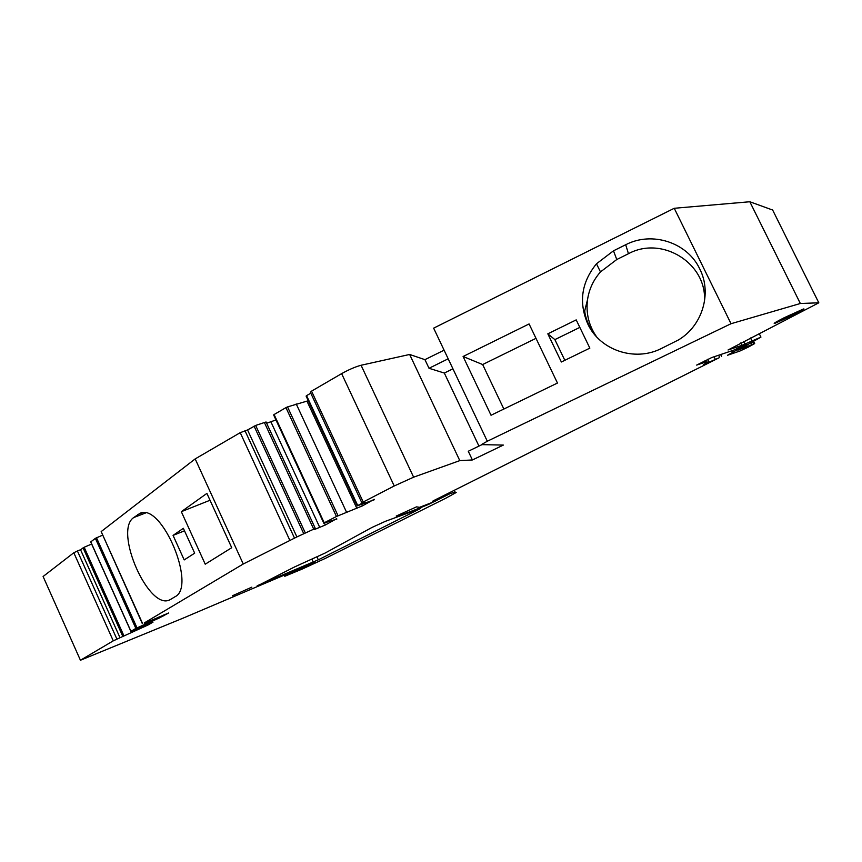 <?xml version="1.0" encoding="UTF-8"?>
<svg xmlns="http://www.w3.org/2000/svg" width="862" height="862" viewBox="0 0 862 862"><rect width="100%" height="100%" fill="white"/><g stroke="black" fill="none" stroke-linecap="round" stroke-linejoin="round"><path stroke-width="1.29" d="M210.026 500.251L181.322 511.683L205.221 564.19L231.727 547.715L206.891 493.398L181.322 511.683M289.686 540.011L240.229 432.67L247.556 429.955L296.894 536.929L243.256 563.996L144.266 622.957M243.256 563.996L195.178 458.907L101.177 531.585L142.575 623.517M170.773 599.305L174.975 596.773C196.956 586.677 161.991 502.805 140.183 513.224L133.782 517.523C113.267 530.723 149.158 611.988 170.17 599.629L170.773 599.305M194.672 553.167L183.358 528.309L173.068 535.399L184.199 559.923L194.672 553.167M142.349 623.679L101.177 531.585M104.399 572.217L90.769 541.886L95.37 538.351L102.513 535.183M240.229 432.67L195.178 458.907M247.556 429.955L255.658 425.44L266.056 421.981L315.352 528.557L314.35 529.559L325.33 525.001L336.676 518.676M275.959 419.966L266.638 423.231M336.859 519.053L323.735 523.137L324.231 522.803L274.084 414.536L273.642 414.956L323.756 523.072L273.642 414.956M274.084 414.536L285.947 407.629L336.46 516.489L362.46 505.865L374.216 499.292M338.055 515.745L287.542 406.907L285.947 407.629M287.542 406.907L308.262 400.733M357.708 505.509L306.57 395.636L306.107 396.089L357.18 505.822L364.841 501.824L361.889 502.88L363.204 502.007L311.548 391.143L310.374 392.296L361.846 502.794M306.57 395.636L310.794 393.191M113.278 640.843L73.809 552.757L77.408 550.98L80.554 549.751L120.023 637.74L113.278 640.843L80.435 660.249L184.123 617.709L314.716 562.175L284.783 576.269L302.077 569.125L325.254 558.425L445.729 498.258L456.192 492.493L455.125 492.116L450.104 493.614L428.705 504.335C411.82 511.295 400.97 515.207 396.186 516.079L416.497 506.867L419.589 507.309L431.927 502.546L436.247 499.863L432.508 501.296L434.426 500.24L719.016 357.827L703.672 364.583C707.53 362.234 708.219 361.393 705.719 362.04L696.658 365.089L711.689 357.579L733.659 350.155L743.777 345.403L746.664 344.434L727.517 355.263L739.973 351.006L748.162 347.181L754.67 343.572L737.872 350.166L760.941 337.107L742.042 345.306L728.045 349.983L818.803 302.799L800.345 303.499L731.03 323.713L487.31 441.236L481.373 444.62L503.343 445.083L472.398 459.963L459.791 460.61L413.62 477.182L394.225 485.974L341.632 373.634L311.548 391.143M341.632 373.634C348.948 369.561 355.424 366.77 361.07 365.262L409.644 354.465L424.934 359.659L444.081 350.177M487.31 441.236L433.64 328.153L674.246 208.281L749.821 201.751L772.664 210.048M73.809 552.757L43.1 576.506L80.435 660.249M80.554 549.751L84.164 547.251L91.641 544.041M120.023 637.74L148.275 624.885L153.048 622.095L151.292 622.666L130.873 631.361L135.862 628.398L159.265 618L168.715 612.947L144.439 623.334M394.225 485.974L363.204 502.007M374.41 499.712L357.191 505.854M324.231 522.803L336.46 516.489M315.352 528.557L313.714 529.171L264.354 422.423M296.894 536.929L313.714 529.171M257.275 585.966L294.718 566.873L325.071 553.07L371.867 527.512L385.379 521.316L420.731 508.408L318.304 559.815L257.178 585.751M232.503 595.739L251.866 587.141L232.503 595.739M793.805 314.759L774.69 323.433C772.848 323.81 776.026 321.903 784.237 317.712L803.47 308.973C805.345 308.585 802.123 310.514 793.805 314.759M184.5 530.83L173.068 535.399M319.802 527.512L271.024 422.1M325.33 525.001L324.381 522.965M296.216 403.922L346.546 512.222M356.879 508.397L307.023 401.272M362.46 505.865L361.846 504.539M459.791 460.61L409.644 354.465M478.949 446.096L444.329 373.052L452.927 368.807M448.186 358.807L429.017 368.279L444.329 373.052M429.017 368.279L424.934 359.659M472.398 459.963L468.281 451.246L481.987 444.641M731.03 323.713L674.246 208.281M589.845 348.129L561.367 361.997L547.823 333.831L576.204 319.888L589.845 348.129M625.704 244.733L613.496 250.81L596.472 263.794C581.473 282.283 578.553 302.303 587.733 323.832C599.736 350.101 634.583 362.072 661.122 348.625L678.254 340.048C702.336 326.03 712.281 293.285 699.75 268.944C687.359 242.362 651.952 230.984 625.704 244.733L628.452 253.719C662.275 235.251 707.702 263.761 704.405 302.034M491.038 415.258L557.466 383.04L529.085 323.95L463.088 356.502L491.038 415.258M800.345 303.499L749.821 201.751M564.836 360.305L554.88 339.617L547.823 333.831M554.88 339.617L579.824 327.398M595.136 335.189C588.013 326.86 583.908 312.723 584.975 309.781L587.55 299.567C589.134 289.136 593.444 279.924 600.48 271.918L616.761 259.516L628.452 253.719M503.861 409.041L482.655 364.54L463.088 356.502M535.992 338.346L482.655 364.54M596.601 336.837C588.8 325.631 585.783 313.208 587.55 299.567M163.715 615.867L163.36 615.059M159.265 618L158.845 617.073M145.732 623.883L145.344 623.021M148.275 624.885L147.93 624.131M143.922 626.976L143.512 626.049M137.026 629.982L136.595 629.023M134.461 630.822L134.116 630.047M132.403 631.717L132.037 630.909M142.305 512.771L137.737 514.528M145.549 512.998L133.782 517.523M104.367 572.142L130.949 631.296M95.37 538.351L135.862 628.398M294.395 537.866L244.948 430.634M303.629 533.449L254.096 426.151M305.202 532.716L255.658 425.44M357.202 505.8L306.129 396.089M413.62 477.182L361.07 365.262M818.803 302.799L772.524 209.778M732.334 352.084L731.709 350.812M743.13 346.352L742.85 345.781M704.071 362.568L703.489 361.361M709.027 362.202L707.627 359.335M715.212 359.088L714.081 356.771M719.511 357.083L718.617 355.241M721.548 356.383L720.654 354.551M434.739 501.544L434.437 500.908M435.191 501.328L434.879 500.66M437.034 500.348L436.517 499.227M440.45 498.01L440.18 497.449M445.805 495.413L445.535 494.831M448.585 494.163L448.229 493.42M450.104 493.614L449.662 492.676M293.737 571.872L293.436 571.215M310.234 564.739L309.975 564.179M116.909 639.098L77.408 550.98M122.706 636.156L83.064 547.823M313.262 562.175L311.872 559.158M318.304 559.815L316.968 556.927M742.042 345.306L740.857 342.882M744.951 344.078L743.658 341.46M751.944 340.878L750.511 337.969M745.339 347.634L744.703 346.352M747.343 346.75L746.643 345.328M751.987 344.66L751.147 342.947M753.625 343.97L752.709 342.117M123.826 635.606L84.164 547.251M96.479 577.712L97.589 577.152M137.004 627.838L96.501 537.769M109.075 568.823L110.207 568.241M613.496 250.81L616.761 259.516M705.719 362.04L705.019 360.596M721.645 356.351L720.74 354.519M438.844 498.861L438.553 498.236M455.125 492.116L454.274 490.295M284.762 576.225L284.255 575.126M760.941 337.107L759.185 333.551M754.67 343.572L753.7 341.589M130.862 631.35L90.715 541.982M596.472 263.794L600.48 271.918"/></g></svg>
